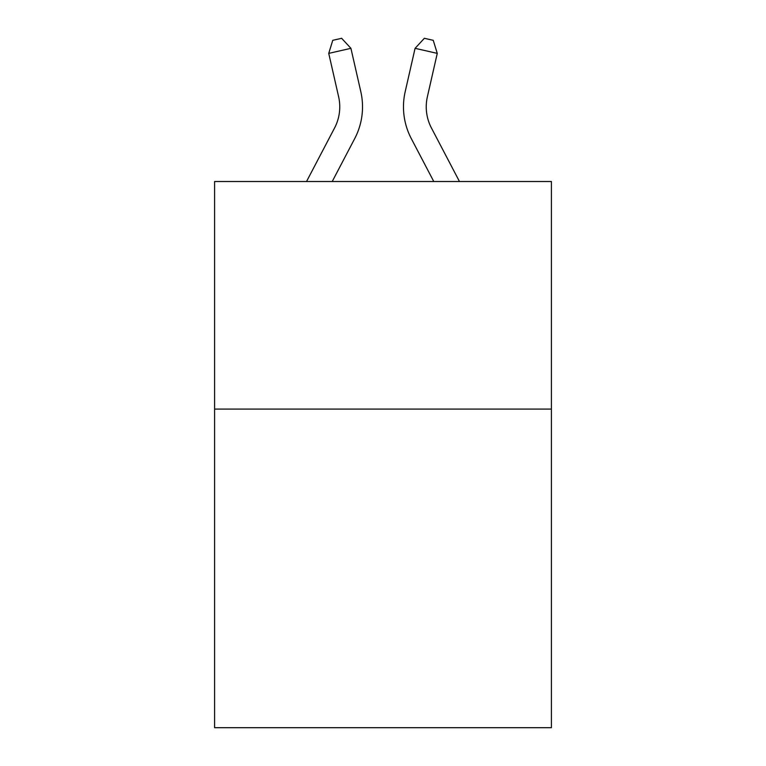 <?xml version="1.0" encoding="UTF-8"?>
<svg xmlns="http://www.w3.org/2000/svg" width="766" height="766" viewBox="0 0 766 766"><rect width="100%" height="100%" fill="white"/><g stroke="black" fill="none" stroke-linecap="round" stroke-linejoin="round"><path stroke-width="1.15" d="M551.405 409.092L551.405 727.7L214.595 727.7L214.595 181.523L551.405 181.523L551.405 409.092L214.595 409.092M306.524 181.523L334.56 127.999A45.52 45.52 -11.5 0 0 338.62 96.765L328.738 53.381L332.76 40.32L341.636 38.3L350.924 48.325L360.815 91.709A68.27 68.27 139.7 0 1 354.725 138.56L332.214 181.523L354.725 138.56M459.476 181.523L431.44 127.999A45.52 45.52 11.5 0 1 427.38 96.765L437.262 53.381L415.076 48.325L405.185 91.709A68.27 68.27 -139.7 0 0 411.275 138.56L433.786 181.523L411.275 138.56M334.56 127.999A45.52 45.52 -40.3 0 0 338.62 96.765A45.52 45.52 -40.3 0 1 334.56 127.999A45.52 45.52 -40.3 0 0 338.62 96.765A45.52 45.52 -40.3 0 1 334.56 127.999A45.52 45.52 -40.3 0 0 338.62 96.765A45.52 45.52 -40.3 0 1 334.56 127.999A45.52 45.52 -40.3 0 0 338.62 96.765A45.52 45.52 -40.3 0 1 334.56 127.999A45.52 45.52 -40.3 0 0 338.62 96.765A45.52 45.52 -40.3 0 1 334.56 127.999A45.52 45.52 -40.3 0 0 338.62 96.765A45.52 45.52 -40.3 0 1 334.56 127.999A45.52 45.52 -40.3 0 0 338.62 96.765A45.52 45.52 -40.3 0 1 334.56 127.999A45.52 45.52 -40.3 0 0 338.62 96.765A45.52 45.52 -40.3 0 1 334.56 127.999A45.52 45.52 -40.3 0 0 338.62 96.765A45.52 45.52 -40.3 0 1 334.56 127.999A45.52 45.52 -40.3 0 0 338.62 96.765A45.52 45.52 -40.3 0 1 334.56 127.999A45.52 45.52 -40.3 0 0 338.62 96.765A45.52 45.52 -40.3 0 1 334.56 127.999A45.52 45.52 -40.3 0 0 338.62 96.765A45.52 45.52 -40.3 0 1 334.56 127.999A45.52 45.52 -40.3 0 0 338.62 96.765A45.52 45.52 -40.3 0 1 334.56 127.999A45.52 45.52 -40.3 0 0 338.62 96.765A45.52 45.52 -40.3 0 1 334.56 127.999A45.52 45.52 -40.3 0 0 338.62 96.765A45.52 45.52 -40.3 0 1 334.56 127.999A45.52 45.52 -40.3 0 0 338.62 96.765A45.52 45.52 -40.3 0 1 334.56 127.999A45.52 45.52 -40.3 0 0 338.62 96.765A45.52 45.52 -40.3 0 1 334.56 127.999A45.52 45.52 -40.3 0 0 338.62 96.765A45.52 45.52 -40.3 0 1 334.56 127.999A45.52 45.52 -40.3 0 0 338.62 96.765A45.52 45.52 -40.3 0 1 334.56 127.999A45.52 45.52 -40.3 0 0 338.62 96.765A45.52 45.52 -40.3 0 1 334.56 127.999A45.52 45.52 -40.3 0 0 338.62 96.765A45.52 45.52 -40.3 0 1 334.56 127.999A45.52 45.52 -40.3 0 0 338.62 96.765A45.52 45.52 -40.3 0 1 334.56 127.999A45.52 45.52 -40.3 0 0 338.62 96.765A45.52 45.52 -40.3 0 1 334.56 127.999A45.52 45.52 -40.3 0 0 338.62 96.765A45.52 45.52 -40.3 0 1 334.56 127.999A45.52 45.52 -40.3 0 0 338.62 96.765A45.52 45.52 -40.3 0 1 334.56 127.999A45.52 45.52 -40.3 0 0 338.62 96.765A45.52 45.52 -40.3 0 1 334.56 127.999A45.52 45.52 -40.3 0 0 338.62 96.765A45.52 45.52 -40.3 0 1 334.56 127.999A45.52 45.52 -40.3 0 0 338.62 96.765A45.52 45.52 -40.3 0 1 334.56 127.999A45.52 45.52 -40.3 0 0 338.62 96.765A45.52 45.52 -40.3 0 1 334.56 127.999A45.52 45.52 -40.3 0 0 338.62 96.765A45.52 45.52 -40.3 0 1 334.56 127.999A45.52 45.52 -40.3 0 0 338.62 96.765A45.52 45.52 -40.3 0 1 334.56 127.999A45.52 45.52 -40.3 0 0 338.62 96.765M328.738 53.381L350.924 48.325L360.815 91.709M431.44 127.999A45.52 45.52 40.3 0 1 427.38 96.765A45.52 45.52 40.3 0 0 431.44 127.999A45.52 45.52 40.3 0 1 427.38 96.765A45.52 45.52 40.3 0 0 431.44 127.999A45.52 45.52 40.3 0 1 427.38 96.765A45.52 45.52 40.3 0 0 431.44 127.999A45.52 45.52 40.3 0 1 427.38 96.765A45.52 45.52 40.3 0 0 431.44 127.999A45.52 45.52 40.3 0 1 427.38 96.765A45.52 45.52 40.3 0 0 431.44 127.999A45.52 45.52 40.3 0 1 427.38 96.765A45.52 45.52 40.3 0 0 431.44 127.999A45.52 45.52 40.3 0 1 427.38 96.765A45.52 45.52 40.3 0 0 431.44 127.999A45.52 45.52 40.3 0 1 427.38 96.765A45.52 45.52 40.3 0 0 431.44 127.999A45.52 45.52 40.3 0 1 427.38 96.765A45.52 45.52 40.3 0 0 431.44 127.999A45.52 45.52 40.3 0 1 427.38 96.765A45.52 45.52 40.3 0 0 431.44 127.999A45.52 45.52 40.3 0 1 427.38 96.765A45.52 45.52 40.3 0 0 431.44 127.999A45.52 45.52 40.3 0 1 427.38 96.765A45.52 45.52 40.3 0 0 431.44 127.999A45.52 45.52 40.3 0 1 427.38 96.765A45.52 45.52 40.3 0 0 431.44 127.999A45.52 45.52 40.3 0 1 427.38 96.765A45.52 45.52 40.3 0 0 431.44 127.999A45.52 45.52 40.3 0 1 427.38 96.765A45.52 45.52 40.3 0 0 431.44 127.999A45.52 45.52 40.3 0 1 427.38 96.765A45.52 45.52 40.3 0 0 431.44 127.999A45.52 45.52 40.3 0 1 427.38 96.765A45.52 45.52 40.3 0 0 431.44 127.999A45.52 45.52 40.3 0 1 427.38 96.765A45.52 45.52 40.3 0 0 431.44 127.999A45.52 45.52 40.3 0 1 427.38 96.765A45.52 45.52 40.3 0 0 431.44 127.999A45.52 45.52 40.3 0 1 427.38 96.765A45.52 45.52 40.3 0 0 431.44 127.999A45.52 45.52 40.3 0 1 427.38 96.765A45.52 45.52 40.3 0 0 431.44 127.999A45.52 45.52 40.3 0 1 427.38 96.765A45.52 45.52 40.3 0 0 431.44 127.999A45.52 45.52 40.3 0 1 427.38 96.765A45.52 45.52 40.3 0 0 431.44 127.999A45.52 45.52 40.3 0 1 427.38 96.765A45.52 45.52 40.3 0 0 431.44 127.999A45.52 45.52 40.3 0 1 427.38 96.765A45.52 45.52 40.3 0 0 431.44 127.999A45.52 45.52 40.3 0 1 427.38 96.765A45.52 45.52 40.3 0 0 431.44 127.999A45.52 45.52 40.3 0 1 427.38 96.765A45.52 45.52 40.3 0 0 431.44 127.999A45.52 45.52 40.3 0 1 427.38 96.765A45.52 45.52 40.3 0 0 431.44 127.999A45.52 45.52 40.3 0 1 427.38 96.765A45.52 45.52 40.3 0 0 431.44 127.999A45.52 45.52 40.3 0 1 427.38 96.765A45.52 45.52 40.3 0 0 431.44 127.999A45.52 45.52 40.3 0 1 427.38 96.765A45.52 45.52 40.3 0 0 431.44 127.999A45.52 45.52 40.3 0 1 427.38 96.765M437.262 53.381L433.24 40.32L424.364 38.3L415.076 48.325L405.185 91.709"/></g></svg>
